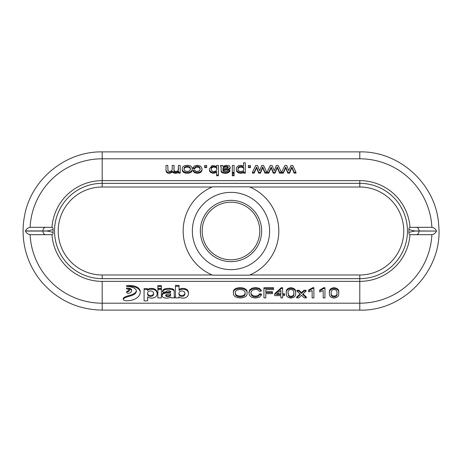<?xml version="1.0" encoding="UTF-8"?>
<svg xmlns="http://www.w3.org/2000/svg" width="462" height="462" viewBox="0 0 462 462"><rect width="100%" height="100%" fill="white"/><g stroke="black" fill="none" stroke-linecap="round" stroke-linejoin="round"><path stroke-width="0.69" d="M212.589 275.156A47.84 47.84 0 0 1 212.589 186.844L249.388 186.844A47.84 47.84 0 0 1 249.388 275.156L212.589 275.156A47.84 47.84 0 0 1 212.589 186.844L249.388 186.844A47.84 47.84 0 0 1 249.388 275.156L212.589 275.156M269.629 231A38.641 38.641 0 0 1 211.671 264.46A38.641 38.641 0 0 1 211.671 197.54A38.641 38.641 0 0 1 269.629 231A38.641 38.641 0 0 1 211.671 264.46A38.641 38.641 0 0 1 211.671 197.54A38.641 38.641 0 0 1 269.629 231M431.889 227.321L410.019 227.321C409.182 227.344 408.818 228.078 408.934 229.522L408.934 232.478C412.895 231.173 416.268 230.7 419.051 231.058C418.936 232.992 418.15 234.199 416.689 234.679L431.889 234.679C434.13 234.217 435.666 233.01 436.503 231.069L419.051 231.058C418.936 232.992 418.15 234.199 416.689 234.679L431.889 234.679A72.199 72.199 0 0 1 359.783 303.199A72.199 72.199 0 0 0 431.889 234.679C434.13 234.217 435.666 233.01 436.503 231.069L419.051 230.942C416.285 231.306 412.913 230.827 408.934 229.522L408.934 232.478C412.895 231.173 416.268 230.7 419.051 231.058L436.503 231.069L419.051 230.942C418.936 229.008 418.15 227.801 416.689 227.321L410.019 227.321C409.182 227.344 408.818 228.078 408.934 229.522C412.913 230.827 416.285 231.306 419.051 230.942L419.051 230.942C418.936 229.008 418.15 227.801 416.689 227.321L431.889 227.321A72.199 72.199 0 0 0 359.783 158.801L102.194 158.801A72.199 72.199 0 0 0 30.088 227.321L51.958 227.321C52.795 227.344 53.159 228.078 53.043 229.522C49.082 230.827 45.709 231.3 42.931 230.942L42.931 230.942C43.041 229.008 43.826 227.801 45.288 227.321L51.958 227.321C52.795 227.344 53.159 228.078 53.043 229.522L53.043 232.478C53.159 233.922 52.795 234.656 51.958 234.679L30.088 234.679A72.199 72.199 0 0 0 102.194 303.199L359.783 303.199L359.783 310.118L102.194 310.118L102.194 303.199L359.783 303.199L359.783 310.118C404.354 311.4 443.433 269.121 438.657 224.792C436.428 184.829 399.809 150.97 359.783 151.882L359.783 158.801L102.194 158.801A72.199 72.199 0 0 0 30.088 227.321L45.288 227.321C43.826 227.801 43.041 229.008 42.931 230.942L25.474 230.931C26.311 228.99 27.853 227.783 30.088 227.321C27.853 227.783 26.311 228.99 25.474 230.931L42.931 231.058C43.041 232.992 43.826 234.199 45.288 234.679L30.088 234.679C27.847 234.217 26.311 233.01 25.474 231.069L42.931 231.058C45.692 230.694 49.064 231.173 53.043 232.478C53.159 233.922 52.795 234.656 51.958 234.679L45.288 234.679C43.826 234.199 43.041 232.992 42.931 231.058L42.931 230.942C45.709 231.3 49.082 230.827 53.043 229.522L53.043 232.478C49.064 231.173 45.692 230.694 42.931 231.058L25.474 231.069C26.311 233.01 27.847 234.217 30.088 234.679A72.199 72.199 0 0 0 102.194 303.199L102.194 310.118C78.095 309.65 58.039 300.41 42.036 282.38C34.13 273.071 28.638 262.497 25.566 250.675C22.563 238.831 22.28 226.929 24.723 214.957C31.462 179.1 65.719 151.213 102.194 151.882L359.783 151.882L359.783 158.801A72.199 72.199 0 0 1 431.889 227.321C434.13 227.783 435.666 228.99 436.503 230.931C435.666 228.99 434.13 227.783 431.889 227.321M410.019 234.679C409.182 234.656 408.818 233.922 408.934 232.478C408.818 233.922 409.182 234.656 410.019 234.679L416.689 234.679L410.019 234.679A50.37 50.37 0 0 1 359.783 281.37L359.783 303.199L359.783 278.661L359.783 281.37L102.194 281.37A50.37 50.37 0 0 1 51.958 234.679A50.37 50.37 0 0 0 102.194 281.37L102.194 303.199L102.194 281.37L359.783 281.37A50.37 50.37 0 0 0 410.019 234.679M295.969 173.158L294.138 173.158L291.84 167.718L289.622 173.158L287.814 173.158L285.73 167.862L283.322 173.158L281.595 173.158L281.595 172.326L284.881 165.448L286.717 165.448L288.796 170.744L290.927 165.448L292.758 165.448L295.969 172.326L294.138 172.326L291.84 166.88L289.622 172.326L287.814 172.326L285.73 167.025L283.322 172.326L281.595 172.326L284.881 165.448L286.717 165.448L288.796 170.744L290.927 165.448L292.758 165.448L295.969 172.326L295.969 173.158L294.138 173.158L291.84 167.718L289.622 173.158L287.814 173.158L285.73 167.862L283.322 173.158L281.595 173.158L281.595 172.326L283.322 172.326L283.322 173.158L283.322 172.326L285.73 167.025L287.814 173.158L287.814 172.326L289.622 172.326L289.622 173.158L291.84 166.88L294.138 173.158L294.138 172.326L295.969 172.326L295.969 173.158M174.001 166.285L174.001 170.755L174.434 171.922L175.855 172.309L177.229 172.049L178.153 171.292L178.442 166.285L178.153 171.292L177.229 172.049L175.855 172.309L174.434 171.922L174.001 170.755L174.001 166.285M180.22 173.158L178.632 173.158L178.632 171.367C176.363 172.886 174.318 172.857 172.499 171.287C169.069 173.175 166.909 172.805 166.014 170.172L166.014 165.448L167.793 165.448L167.966 170.79L169.658 171.471L171.489 170.992L172.222 169.45L172.222 165.448L174.001 165.448C174.613 167.279 172.447 170.946 175.855 171.471C179.937 171.235 177.968 167.256 178.442 165.448L180.22 165.448L180.22 172.326L178.632 172.326L178.632 171.367C176.363 172.886 174.318 172.857 172.499 171.287L172.499 172.118C169.069 174.007 166.909 173.637 166.014 171.009L166.014 166.285L166.014 171.009C166.909 173.637 169.069 174.007 172.499 172.118C174.318 173.689 176.363 173.718 178.632 172.199C176.363 173.718 174.318 173.689 172.499 172.118L172.499 171.287C169.069 173.175 166.909 172.805 166.014 170.172L166.014 165.448L167.793 165.448L167.966 170.79L169.658 171.471L171.489 170.992L172.222 169.45L172.222 165.448L174.001 165.448C174.613 167.279 172.447 170.946 175.855 171.471C179.937 171.235 177.968 167.256 178.442 165.448L180.22 165.448L180.22 173.158L178.632 173.158L178.632 172.326L180.22 172.326L180.22 173.158M192.111 169.721C193 174.29 181.785 174.572 182.305 169.82C181.785 174.572 193 174.29 192.111 169.721L192.111 168.89C193 173.452 181.785 173.735 182.305 168.988C181.248 164.397 192.897 163.941 192.111 168.89C193 173.452 181.785 173.735 182.305 168.988C181.248 164.397 192.897 163.941 192.111 168.89L192.111 169.721M200.225 169.306L199.451 167.718L197.343 167.082L195.605 167.504L194.721 168.803L192.977 168.647L192.977 167.816L194.438 165.962L197.326 165.292L200.774 166.222L202.073 168.861L201.519 170.813L199.803 172.066L197.314 172.482L194.525 171.916L193.133 170.305L194.866 170.132L195.738 171.177L197.245 171.529L199.411 170.894L200.248 168.896L199.451 166.88L197.343 166.251L195.605 166.672L194.721 167.972L192.977 167.816L194.438 165.962L197.326 165.292L200.774 166.222L202.073 168.861L201.519 170.813L199.803 172.066L197.314 172.482L194.525 171.916L193.133 170.305L193.133 171.142L194.525 172.748L197.314 173.314L199.803 172.898L201.519 171.645L202.073 169.693L201.519 171.645L199.803 172.898L197.314 173.314L194.525 172.748L193.133 171.142L193.133 170.305L194.866 170.132L195.738 171.177L197.245 171.529L199.411 170.894L200.248 168.896L199.451 166.88L197.343 166.251L195.605 166.672L194.721 167.972L194.721 168.803L192.977 168.647L192.977 167.816L194.721 167.972L194.721 168.803L195.605 167.504L197.343 167.082L199.451 167.718L200.225 169.306M206.658 167.608L204.643 167.608L204.643 165.448L206.658 165.448L206.658 166.776L204.643 166.776L204.643 165.448L206.658 165.448L206.658 167.608L204.643 167.608L204.643 166.776L206.658 166.776L206.658 167.608M216.632 172.395L213.756 173.314L211.931 173.065L210.505 172.343L209.632 171.223L209.321 168.994L212.087 165.54L216.753 166.308L216.753 165.448L218.41 165.448L218.41 174.936L216.632 174.936L216.632 171.564L213.756 172.482L211.931 172.228L210.505 171.512L209.632 170.391L209.321 168.994L212.087 165.54L216.753 166.308L216.753 165.448L218.41 165.448L218.41 175.768L216.632 175.768L216.632 171.564L213.756 172.482L211.931 172.228L210.505 171.512L209.632 170.391L209.321 168.994L209.632 171.223L210.505 172.343L211.931 173.065L213.756 173.314L216.632 172.395M220.582 166.285L221.027 166.285L220.582 166.285C221.945 167.706 220.23 171.015 221.772 172.592C225.346 173.96 228.061 173.498 229.909 171.206C228.061 173.498 225.346 173.96 221.772 172.592C220.23 171.015 221.945 167.706 220.582 166.285L220.582 165.448L222.447 165.448L222.782 166.314L226.64 165.292L229.291 165.846L230.215 167.261L229.868 168.185L228.944 168.855L222.938 169.814L222.927 170.12L222.938 169.814C222.164 172.066 227.974 172.072 228.176 170.212L229.909 170.368C228.061 172.661 225.346 173.129 221.772 171.76C220.23 170.178 221.945 166.874 220.582 165.448L222.447 165.448L222.782 166.314L226.64 165.292L229.291 165.846L230.215 167.261L229.868 168.185L228.944 168.855L222.938 169.814L222.938 170.305L222.938 169.814C222.164 172.066 227.974 172.072 228.176 170.212L229.909 170.368L229.909 171.206L229.498 171.165L229.909 171.206L229.909 170.368C228.061 172.661 225.346 173.129 221.772 171.76C220.23 170.178 221.945 166.874 220.582 165.448L220.582 166.285M230.215 168.093L229.868 169.023L228.944 169.687L223.013 170.628L228.944 169.687L229.868 169.023L230.215 167.261L230.215 168.093M234.09 173.158L232.311 173.158L232.311 165.448L234.09 165.448L234.09 172.326L232.311 172.326L232.311 165.448L234.09 165.448L234.09 173.158L232.311 173.158L232.311 172.326L234.09 172.326L234.09 173.158M234.09 175.768L232.311 175.768L232.311 173.614L234.09 173.614L234.09 174.936L232.311 174.936L232.311 173.614L234.09 173.614L234.09 175.768L232.311 175.768L232.311 174.936L234.09 174.936L234.09 175.768M243.561 166.164L243.561 162.826L245.339 162.826L245.339 172.326L243.722 172.326L243.722 171.437L242.435 172.222L240.685 172.482L238.328 172.026L236.781 170.749L236.255 168.942L236.827 167.042L238.502 165.748L240.817 165.292L243.561 166.164L243.561 162.826L245.339 162.826L245.339 173.158L243.722 173.158L243.722 171.437L242.435 172.222L240.685 172.482L238.328 172.026L236.781 170.749L236.255 168.942L236.827 167.042L238.502 165.748L240.817 165.292L243.561 166.164M243.722 172.268L242.435 173.059L240.685 173.314L238.328 172.863L236.781 171.581L236.255 168.942L236.781 171.581L238.328 172.863L240.685 173.314L242.435 173.059L243.722 172.268M250.433 167.608L248.417 167.608L248.417 165.448L250.433 165.448L250.433 166.776L248.417 166.776L248.417 165.448L250.433 165.448L250.433 167.608L248.417 167.608L248.417 166.776L250.433 166.776L250.433 167.608M266.805 173.158L264.969 173.158L262.682 167.718L260.464 173.158L258.645 173.158L256.566 167.862L254.152 173.158L252.431 173.158L252.431 172.326L255.711 165.448L257.559 165.448L259.627 170.744L261.758 165.448L263.588 165.448L266.805 172.326L264.969 172.326L262.682 166.88L260.464 172.326L258.645 172.326L256.566 167.025L254.152 172.326L252.431 172.326L255.711 165.448L257.559 165.448L259.627 170.744L261.758 165.448L263.588 165.448L266.805 172.326L266.805 173.158L264.969 173.158L262.682 167.718L260.464 173.158L258.645 173.158L256.566 167.862L254.152 173.158L252.431 173.158L252.431 172.326L254.152 172.326L254.152 173.158L254.152 172.326L256.566 167.025L258.645 173.158L258.645 172.326L260.464 172.326L260.464 173.158L262.682 166.88L264.969 173.158L264.969 172.326L266.805 172.326L266.805 173.158M281.393 173.158L279.556 173.158L277.258 167.718L275.046 173.158L273.227 173.158L271.154 167.862L268.74 173.158L267.019 173.158L267.019 172.326L270.299 165.448L272.135 165.448L274.209 170.744L276.345 165.448L278.17 165.448L281.393 172.326L279.556 172.326L277.258 166.88L275.046 172.326L273.227 172.326L271.154 167.025L268.74 172.326L267.019 172.326L270.299 165.448L272.135 165.448L274.209 170.744L276.345 165.448L278.17 165.448L281.393 172.326L281.393 173.158L279.556 173.158L277.258 167.718L275.046 173.158L273.227 173.158L271.154 167.862L268.74 173.158L267.019 173.158L267.019 172.326L268.74 172.326L268.74 173.158L268.74 172.326L271.154 167.025L273.227 173.158L273.227 172.326L275.046 172.326L275.046 173.158L277.258 166.88L279.556 173.158L279.556 172.326L281.393 172.326L281.393 173.158M179.447 294.508A2.726 1.79 180 0 0 181.97 295.53A2.726 1.79 180 0 0 184.425 294.433A6.249 4.1 180 0 0 184.875 293.266A6.249 4.1 180 0 1 184.425 294.433A2.726 1.79 180 0 1 181.97 295.53A2.726 1.79 180 0 1 179.447 294.508A5.966 3.91 180 0 1 178.898 293.243A5.966 3.91 180 0 0 179.447 294.508L179.447 295.345A2.726 1.79 180 0 0 181.97 296.361A2.726 1.79 180 0 0 184.425 295.264A6.249 4.1 180 0 0 184.91 293.682A6.249 4.1 180 0 0 184.384 292.036A2.72 1.784 180 0 0 181.936 290.968A2.72 1.784 180 0 0 179.435 291.99A5.966 3.91 180 0 0 178.863 293.659A5.966 3.91 180 0 0 179.447 295.345A2.726 1.79 180 0 0 181.97 296.361A2.726 1.79 180 0 0 184.425 295.264A6.249 4.1 180 0 0 184.91 293.682A6.249 4.1 180 0 0 184.384 292.036A2.72 1.784 180 0 0 181.936 290.968A2.72 1.784 180 0 0 179.435 291.99A5.966 3.91 180 0 0 178.863 293.659A5.966 3.91 180 0 0 179.447 295.345L179.447 294.508M359.783 183.339L102.194 183.339L102.194 187.018L212.179 187.018L102.194 187.018A43.982 43.982 0 0 0 58.212 231A43.982 43.982 0 0 0 102.194 274.982L212.179 274.982L102.194 274.982A43.982 43.982 0 0 1 58.212 231A43.982 43.982 0 0 1 102.194 187.018L102.194 183.339A47.661 47.661 0 0 0 54.533 231A47.661 47.661 0 0 0 102.194 278.661L359.783 278.661A47.661 47.661 0 0 0 407.449 231A47.661 47.661 0 0 0 359.783 183.339L102.194 183.339A47.661 47.661 0 0 0 54.533 231A47.661 47.661 0 0 0 102.194 278.661L359.783 278.661A47.661 47.661 0 0 0 407.449 231A47.661 47.661 0 0 0 359.783 183.339A47.661 47.661 0 0 1 407.449 231A47.661 47.661 0 0 1 359.783 278.661L359.783 274.982L359.783 278.661A47.661 47.661 0 0 0 407.449 231A47.661 47.661 0 0 0 359.783 183.339L359.783 187.018L249.803 187.018L359.783 187.018A43.982 43.982 0 0 1 403.765 231A43.982 43.982 0 0 1 359.783 274.982L249.803 274.982L359.783 274.982A43.982 43.982 0 0 0 403.765 231A43.982 43.982 0 0 0 359.783 187.018L359.783 180.63A50.37 50.37 0 0 1 410.019 227.321A50.37 50.37 0 0 0 359.783 180.63L102.194 180.63L102.194 151.882C65.719 151.213 31.462 179.1 24.723 214.957C22.28 226.929 22.563 238.831 25.566 250.675C28.638 262.497 34.13 273.071 42.036 282.38C58.039 300.41 78.095 309.65 102.194 310.118L359.783 310.118C404.354 311.4 443.433 269.121 438.657 224.792C436.428 184.829 399.809 150.97 359.783 151.882L102.194 151.882L102.194 183.339A47.661 47.661 0 0 0 54.533 231A47.661 47.661 0 0 0 102.194 278.661L102.194 274.982L102.194 278.661A47.661 47.661 0 0 1 54.533 231A47.661 47.661 0 0 1 102.194 183.339L102.194 180.63A50.37 50.37 0 0 0 51.958 227.321A50.37 50.37 0 0 1 102.194 180.63L359.783 180.63L359.783 183.339M235.383 293.353C234.604 298.198 246.281 297.892 245.097 293.22C245.928 288.265 234.113 288.346 235.383 293.353C234.604 298.198 246.281 297.892 245.097 293.22C245.928 288.265 234.113 288.346 235.383 293.353M235.401 292.896C235.106 297.233 245.72 296.968 245.074 292.804C245.72 296.968 235.106 297.233 235.401 292.896M233.443 293.33C232.12 286.902 248.077 286.96 247.037 293.226C248.054 299.411 232.588 299.451 233.443 293.33L233.443 292.498C232.12 286.07 248.077 286.128 247.037 292.388C248.077 286.128 232.12 286.07 233.443 292.498L233.443 293.33C232.12 286.902 248.077 286.96 247.037 293.226C248.054 299.411 232.588 299.451 233.443 293.33M162.162 294.744A6.705 4.401 0 0 1 162.226 294.121A2.46 1.617 0 0 1 162.688 293.387A3.991 2.616 0 0 1 164.634 292.463A9.327 6.116 0 0 1 165.962 292.244A26.161 17.163 0 0 1 168.156 292.053A9.8 6.428 180 0 0 169.594 291.88A2.091 1.369 180 0 0 170.287 291.666A0.982 0.641 180 0 0 170.588 291.441A0.982 0.641 180 0 1 170.287 291.666A2.091 1.369 180 0 1 169.594 291.88A9.8 6.428 180 0 1 168.156 292.053L168.156 292.885A9.8 6.428 180 0 0 169.594 292.712A2.091 1.369 180 0 0 170.287 292.498A0.982 0.641 180 0 0 170.692 291.978L170.692 291.811A1.513 0.993 180 0 0 169.583 290.852A3.534 2.322 180 0 0 168.59 290.771L168.405 290.771A3.159 2.073 180 0 0 167.435 290.852A1.888 1.242 180 0 0 166.066 292.042L162.537 292.042A4.031 2.645 0 0 1 164.218 289.969A4.262 2.795 0 0 1 165.292 289.599A10.511 6.895 0 0 1 169.877 289.252A9.407 6.173 0 0 1 172.187 289.61A3.142 2.062 0 0 1 174.226 291.539A3.142 2.062 0 0 1 174.22 291.62L174.22 295.172A13.895 9.119 180 0 0 174.324 296.263A3.823 2.506 180 0 0 174.671 297.049L174.671 297.88L171.09 297.88A4.204 2.76 0 0 1 170.842 297.066A4.608 3.026 0 0 1 168.855 297.863A6.711 4.401 0 0 1 164.801 297.944A3.858 2.529 0 0 1 162.641 296.916A2.628 1.727 0 0 1 162.226 296.206A6.705 4.401 0 0 1 162.162 295.576A6.705 4.401 0 0 1 162.226 294.952A2.46 1.617 0 0 1 162.688 294.225A3.991 2.616 0 0 1 164.634 293.295A9.327 6.116 0 0 1 165.962 293.075A26.161 17.163 0 0 1 168.156 292.885A9.8 6.428 180 0 0 169.594 292.712A2.091 1.369 180 0 0 170.287 292.498A0.982 0.641 180 0 0 170.692 291.978L170.692 291.811A1.513 0.993 180 0 0 169.583 290.852A3.534 2.322 180 0 0 168.59 290.771L168.405 290.771A3.159 2.073 180 0 0 167.435 290.852A1.888 1.242 180 0 0 166.066 292.042L162.537 292.042L162.537 291.21A4.031 2.645 0 0 1 164.218 289.131A4.262 2.795 0 0 1 165.292 288.767A10.511 6.895 0 0 1 169.877 288.415A9.407 6.173 0 0 1 172.187 288.773A3.142 2.062 0 0 1 174.226 290.702A3.142 2.062 0 0 1 174.22 290.783A3.142 2.062 0 0 0 174.226 290.702L174.226 291.539A3.142 2.062 0 0 1 174.22 291.62L174.22 296.003A13.895 9.119 180 0 0 174.324 297.101A3.823 2.506 180 0 0 174.671 297.88L171.09 297.88A4.204 2.76 0 0 1 170.842 297.066A4.608 3.026 0 0 1 168.855 297.863A6.711 4.401 0 0 1 164.801 297.944A3.858 2.529 0 0 1 162.641 296.916A2.628 1.727 0 0 1 162.226 296.206A6.705 4.401 0 0 1 162.162 295.576A6.705 4.401 0 0 1 162.226 294.952A2.46 1.617 0 0 1 162.688 294.225A3.991 2.616 0 0 1 164.634 293.295A9.327 6.116 0 0 1 165.962 293.075A26.161 17.163 0 0 1 168.156 292.885L168.156 292.053A26.161 17.163 0 0 0 165.962 292.244A9.327 6.116 0 0 0 164.634 292.463A3.991 2.616 0 0 0 162.688 293.387A2.46 1.617 0 0 0 162.226 294.121A6.705 4.401 0 0 0 162.162 294.744L162.162 295.576L162.162 294.744M157.865 285.632L161.394 285.632L161.394 288.369L157.865 288.369L157.865 286.463L161.394 286.463L161.394 288.369L157.865 288.369L157.865 285.632L161.394 285.632L161.394 286.463L157.865 286.463L157.865 285.632M147.609 296.852L147.609 300.831L144.08 300.831L144.08 289.449L147.436 289.449L147.488 290.523A3.228 2.114 0 0 1 148.874 289.622A3.875 2.541 0 0 1 149.48 289.455A7.057 4.632 0 0 1 151.709 289.241A5.596 3.673 0 0 1 153.141 289.379A5.434 3.563 0 0 1 156.56 291.672A10.066 6.601 0 0 1 157.132 293.647A10.066 6.601 0 0 1 156.635 295.663A5.434 3.563 0 0 1 153.141 297.967A5.596 3.673 0 0 1 150.156 297.973A4.597 3.015 0 0 1 147.661 296.852L147.609 300.831L144.08 300.831L144.08 288.617L147.436 288.617L147.488 289.691A3.228 2.114 0 0 1 148.874 288.785A3.875 2.541 0 0 1 149.48 288.623A7.057 4.632 0 0 1 151.709 288.409A5.596 3.673 0 0 1 153.141 288.548A5.434 3.563 0 0 1 156.56 290.841A10.066 6.601 0 0 1 157.132 292.81L157.132 293.647A10.066 6.601 0 0 1 156.635 295.663A5.434 3.563 0 0 1 153.141 297.967A5.596 3.673 0 0 1 150.156 297.973A4.597 3.015 0 0 1 147.661 296.852L147.609 296.852M147.436 289.691L147.488 289.691A3.228 2.114 0 0 1 148.874 288.785A3.875 2.541 0 0 1 149.48 288.623A7.057 4.632 0 0 1 151.709 288.409A5.596 3.673 0 0 1 153.141 288.548A5.434 3.563 0 0 1 156.56 290.841A10.066 6.601 0 0 1 157.132 292.81L157.132 293.647A10.066 6.601 0 0 0 156.56 291.672L156.56 290.841L156.56 291.672A5.434 3.563 0 0 0 153.141 289.379L153.141 288.548L153.141 289.379A5.596 3.673 0 0 0 151.709 289.241L151.709 288.409L151.709 289.241A7.057 4.632 0 0 0 149.48 289.455L149.48 288.623L149.48 289.455A3.875 2.541 0 0 0 148.874 289.622L148.874 288.785L148.874 289.622A3.228 2.114 0 0 0 147.488 290.523L147.436 289.691M134.211 293.497A6.901 4.528 180 0 0 136.377 290.662A6.901 4.528 180 0 1 134.211 293.497A13.49 8.847 180 0 1 130.33 295.154A13.49 8.847 180 0 0 134.211 293.497L134.211 294.334A6.901 4.528 180 0 0 136.411 291.147A4.776 3.13 180 0 0 136.411 291.054A4.776 3.13 180 0 0 135.897 289.645A7.819 5.128 180 0 0 132.744 287.485A12.139 7.964 180 0 0 126.576 286.469A14.38 9.436 0 0 1 134.378 286.931A9.257 6.07 0 0 1 140.078 291.222A6.699 4.395 0 0 1 140.252 292.221A6.699 4.395 0 0 1 140.252 292.33A13.132 8.616 0 0 1 131.26 300.294A13.537 8.882 0 0 1 127.212 300.745A7.785 5.105 0 0 1 125.658 300.658A5.902 3.869 0 0 1 124.492 300.433A2.581 1.692 0 0 1 123.81 300.161A2.131 1.398 0 0 1 123.649 300.063A1.398 0.918 0 0 1 123.262 299.428A1.398 0.918 0 0 1 123.285 299.255A1.998 1.311 0 0 1 123.649 298.712A7.149 4.689 0 0 1 125.225 297.707A17.389 11.411 0 0 1 128.436 296.523A1184.002 776.772 0 0 1 130.33 295.986A13.49 8.847 180 0 0 134.211 294.334A6.901 4.528 180 0 0 136.411 291.147A4.776 3.13 180 0 0 136.411 291.054A4.776 3.13 180 0 0 135.897 289.645A7.819 5.128 180 0 0 132.744 287.485A12.139 7.964 180 0 0 126.576 286.469L126.576 285.637A14.38 9.436 0 0 1 134.378 286.099A9.257 6.07 0 0 1 140.078 290.39A6.699 4.395 0 0 1 140.252 291.389A6.699 4.395 0 0 1 140.252 291.499A6.699 4.395 0 0 0 140.252 291.389L140.252 292.221A6.699 4.395 0 0 1 140.252 292.33A13.132 8.616 0 0 1 131.26 300.294A13.537 8.882 0 0 1 127.212 300.745A7.785 5.105 0 0 1 125.658 300.658A5.902 3.869 0 0 1 124.492 300.433A2.581 1.692 0 0 1 123.81 300.161A2.131 1.398 0 0 1 123.649 300.063A1.398 0.918 0 0 1 123.262 299.428A1.398 0.918 0 0 1 123.285 299.255A1.998 1.311 0 0 1 123.649 298.712A7.149 4.689 0 0 1 125.225 297.707A17.389 11.411 0 0 1 128.436 296.523A1184.002 776.772 0 0 1 130.33 295.986A13.49 8.847 180 0 0 134.211 294.334L134.211 293.497M123.262 298.591A1.398 0.918 0 0 1 123.285 298.423A1.998 1.311 0 0 1 123.649 297.88A7.149 4.689 0 0 1 125.225 296.875A17.389 11.411 0 0 1 128.436 295.686A1184.002 776.772 0 0 1 130.33 295.154A1184.002 776.772 0 0 0 128.436 295.686A17.389 11.411 0 0 0 125.225 296.875A7.149 4.689 0 0 0 123.649 297.88A1.998 1.311 0 0 0 123.285 298.423A1.398 0.918 0 0 0 123.262 298.591L123.262 299.428L123.262 298.591M129.325 288.282A4.395 2.882 0 0 1 130.602 288.721A2.529 1.663 0 0 1 131.578 289.824A2.177 1.432 0 0 1 131.595 290.015L131.595 290.846A2.177 1.432 0 0 1 131.537 291.187A5.365 3.523 0 0 1 130.642 292.44A3.026 1.987 0 0 1 128.869 293.203A2.298 1.507 0 0 1 127.633 293.162A2.166 1.421 0 0 1 127.206 293.029A1.063 0.699 0 0 1 126.767 292.694A0.78 0.508 0 0 1 126.744 292.354A1.068 0.699 0 0 1 127.125 291.996A5.007 3.286 0 0 1 127.72 291.747A8.264 5.423 180 0 0 128.436 291.453A2.501 1.64 180 0 0 129.441 290.488A1.582 1.04 180 0 0 129.487 290.246A1.582 1.04 180 0 0 128.852 289.414A3.246 2.131 180 0 0 127.801 289.073A4.239 2.784 180 0 0 126.605 288.964A5.781 3.788 0 0 1 129.325 289.114A4.395 2.882 0 0 1 130.602 289.558A2.529 1.663 0 0 1 131.578 290.656A2.177 1.432 0 0 1 131.595 290.846A2.177 1.432 0 0 1 131.537 291.187A5.365 3.523 0 0 1 130.642 292.44A3.026 1.987 0 0 1 128.869 293.203A2.298 1.507 0 0 1 127.633 293.162A2.166 1.421 0 0 1 127.206 293.029A1.063 0.699 0 0 1 126.767 292.694A0.78 0.508 0 0 1 126.744 292.354A1.068 0.699 0 0 1 127.125 291.996A5.007 3.286 0 0 1 127.72 291.747A8.264 5.423 180 0 0 128.436 291.453A2.501 1.64 180 0 0 129.441 290.488A1.582 1.04 180 0 0 129.487 290.246A1.582 1.04 180 0 0 128.852 289.414A3.246 2.131 180 0 0 127.801 289.073A4.239 2.784 180 0 0 126.605 288.964L126.605 288.132A5.781 3.788 0 0 1 129.325 288.282A4.395 2.882 0 0 1 130.602 288.721A2.529 1.663 0 0 1 131.578 289.824A2.177 1.432 0 0 1 131.595 290.015L131.595 290.846A2.177 1.432 0 0 0 131.578 290.656L131.578 289.824L131.578 290.656A2.529 1.663 0 0 0 130.602 289.558L130.602 288.721L130.602 289.558A4.395 2.882 0 0 0 129.325 289.114L129.325 288.282A5.781 3.788 0 0 0 126.605 288.132L126.605 288.964A5.781 3.788 0 0 1 129.325 289.114L129.325 288.282M126.715 291.672A0.78 0.508 0 0 1 126.744 291.522A1.068 0.699 0 0 1 127.125 291.164A5.007 3.286 0 0 1 127.72 290.916A8.264 5.423 180 0 0 128.436 290.621A2.501 1.64 180 0 0 129.354 289.841A2.501 1.64 180 0 1 128.436 290.621A8.264 5.423 180 0 1 127.72 290.916A5.007 3.286 0 0 0 127.125 291.164A1.068 0.699 0 0 0 126.744 291.522A0.78 0.508 0 0 0 126.715 291.672L126.715 292.504L126.715 291.672M329.423 292.446C329.042 289.749 330.584 288.155 334.066 287.676C337.589 288.213 339.143 289.801 338.71 292.446C339.143 289.801 337.589 288.213 334.066 287.676C330.584 288.155 329.042 289.749 329.423 292.446L329.423 293.278C329.042 290.581 330.584 288.993 334.066 288.507C337.589 289.045 339.143 290.638 338.71 293.278C339.096 295.986 337.549 297.574 334.066 298.036C330.625 297.684 329.077 296.102 329.423 293.278C329.042 290.581 330.584 288.993 334.066 288.507C337.589 289.045 339.143 290.638 338.71 293.278C339.096 295.986 337.549 297.574 334.066 298.036C330.625 297.684 329.077 296.102 329.423 293.278L329.423 292.446M323.81 287.676L324.942 287.676L324.942 297.88L323.186 297.88L323.186 290.581L319.704 291.961L319.704 290.852L323.81 288.507L324.942 288.507L324.942 297.88L323.186 297.88L323.186 290.581L319.704 291.961L319.704 290.021L323.81 287.676L324.942 287.676L324.942 288.507L323.81 288.507L323.81 287.676L319.704 290.021L319.704 290.852L323.81 288.507L323.81 287.676M323.186 297.049L323.186 290.581L323.186 297.049M312.757 287.676L313.883 287.676L313.883 297.88L312.133 297.88L312.133 290.581L308.651 291.961L308.651 290.852L312.757 288.507L313.883 288.507L313.883 297.88L312.133 297.88L312.133 290.581L308.651 291.961L308.651 290.021L312.757 287.676L313.883 287.676L313.883 288.507L312.757 288.507L312.757 287.676L308.651 290.021L308.651 290.852L312.757 288.507L312.757 287.676M312.133 297.049L312.133 290.581L312.133 297.049M296.673 297.049L300.005 293.959L296.673 297.049L296.673 297.88L300.45 294.381L296.956 291.112L299.105 291.112L301.443 293.451L303.973 291.112L306.092 291.112L302.593 294.375L306.329 297.88L304.192 297.88L301.571 295.282L298.816 297.88L296.673 297.88L300.45 294.381L296.956 291.112L296.956 290.28L299.105 290.28L301.443 292.619L303.973 290.28L306.092 290.28L306.092 291.112L302.593 294.375L306.329 297.88L306.329 297.049L303.037 293.959L306.329 297.049L306.329 297.88L304.192 297.88L301.571 295.282L298.816 297.88L296.673 297.88L296.673 297.049M286.319 292.446C285.932 289.743 287.48 288.155 290.968 287.676C294.49 288.213 296.038 289.801 295.616 292.446C296.038 289.801 294.49 288.213 290.968 287.676C287.48 288.155 285.932 289.743 286.319 292.446L286.319 293.278C285.932 290.581 287.48 288.987 290.968 288.507C294.49 289.045 296.038 290.633 295.616 293.278C296.003 295.986 294.45 297.568 290.968 298.036C287.52 297.695 285.972 296.107 286.319 293.278C285.932 290.581 287.48 288.987 290.968 288.507C294.49 289.045 296.038 290.633 295.616 293.278C296.003 295.986 294.45 297.568 290.968 298.036C287.52 297.695 285.972 296.107 286.319 293.278L286.319 292.446M282.617 295.645L282.617 297.88L280.867 297.88L280.867 295.645L274.676 295.645L274.676 294.589L281.196 288.542L282.617 288.542L282.617 294.589L284.54 294.589L284.54 295.645L282.617 295.645L282.617 297.88L280.867 297.88L280.867 295.645L274.676 295.645L274.676 293.757L281.196 287.711L282.617 287.711L282.617 294.589L284.54 294.589L284.54 293.757L282.617 293.757L284.54 293.757L284.54 295.645L282.617 295.645M280.867 297.049L280.867 295.645L280.867 297.049M265.794 293.636L265.794 297.88L263.923 297.88L263.923 288.542L273.533 288.542L273.533 289.639L265.794 289.639L265.794 291.707L272.488 291.707L272.488 293.636L265.794 293.636L265.794 297.88L263.923 297.88L263.923 287.711L273.533 287.711L273.533 289.639L265.794 289.639L265.794 292.538L272.488 292.538L272.488 293.636L265.794 293.636M250.889 292.746L251.397 294.375L253.049 295.709L255.457 296.148L258.137 295.547L259.627 293.768L261.509 294.08L261.509 294.912L259.378 297.233L255.613 298.036L251.871 297.424L249.688 295.64L248.931 293.139L249.78 290.592L252.194 288.941L255.648 288.38L259.234 289.096L261.273 291.1L261.273 290.269L259.234 288.259L255.648 287.549L252.194 288.103L249.78 289.755L248.931 292.302L249.78 289.755L252.194 288.103L255.648 287.549L259.234 288.259L261.273 290.269L261.273 291.1L259.407 291.383L257.969 289.899L255.602 289.437L252.864 289.951L251.322 291.337L250.872 293.133L251.397 295.212L253.049 296.54L255.457 296.979L258.137 296.379L259.627 294.6L259.627 293.768L261.509 294.08L261.509 294.912L259.378 297.233L255.613 298.036L251.871 297.424L249.688 295.64L248.931 293.139L249.78 290.592L252.194 288.941L255.648 288.38L259.234 289.096L261.273 291.1L259.407 291.383L257.969 289.899L255.602 289.437L252.864 289.951L251.322 291.337L250.872 293.133L251.397 295.212L253.049 296.54L255.457 296.979L258.137 296.379L259.627 294.6L261.509 294.912L259.627 294.6L259.627 293.768L258.137 295.547L255.457 296.148L253.049 295.709L251.397 294.375L250.889 292.746M178.84 296.806L178.84 297.88L175.485 297.88L175.485 286.238L179.019 286.238L179.071 290.477A4.597 3.015 0 0 1 181.566 289.356A5.596 3.673 0 0 1 184.546 289.362A5.434 3.563 0 0 1 187.965 291.661A10.066 6.601 0 0 1 188.438 293.659A10.066 6.601 0 0 1 187.965 295.657A5.434 3.563 0 0 1 184.546 297.95A5.596 3.673 0 0 1 183.119 298.088A7.057 4.632 0 0 1 180.885 297.874A3.875 2.541 0 0 1 180.278 297.707A3.228 2.114 0 0 1 178.892 296.806L178.84 297.88L175.485 297.88L175.485 285.401L179.019 285.401L179.071 289.639A4.597 3.015 0 0 1 181.566 288.525A5.596 3.673 0 0 1 184.546 288.531A5.434 3.563 0 0 1 187.965 290.823A10.066 6.601 0 0 1 188.438 292.821L188.438 293.659A10.066 6.601 0 0 1 187.965 295.657A5.434 3.563 0 0 1 184.546 297.95A5.596 3.673 0 0 1 183.119 298.088A7.057 4.632 0 0 1 180.885 297.874A3.875 2.541 0 0 1 180.278 297.707A3.228 2.114 0 0 1 178.892 296.806L178.84 296.806M175.485 297.049L175.485 286.238L179.019 286.238L179.019 285.401L175.485 285.401L175.485 297.049M179.019 289.639L179.071 289.639A4.597 3.015 0 0 1 181.566 288.525A5.596 3.673 0 0 1 184.546 288.531A5.434 3.563 0 0 1 187.965 290.823A10.066 6.601 0 0 1 188.438 292.821L188.438 293.659A10.066 6.601 0 0 0 187.965 291.661L187.965 290.823L187.965 291.661A5.434 3.563 0 0 0 184.546 289.362L184.546 288.531L184.546 289.362A5.596 3.673 0 0 0 181.566 289.356L181.566 288.525L181.566 289.356A4.597 3.015 0 0 0 179.071 290.477L179.019 289.639M161.394 288.617L157.865 288.617L157.865 297.88L161.394 297.88L161.394 289.449L157.865 289.449L157.865 297.88L161.394 297.88L161.394 288.617L157.865 288.617L157.865 289.449L161.394 289.449L161.394 288.617M288.115 293.278C288.236 299.549 294.918 297.21 293.815 293.278C294.184 291.089 293.226 289.818 290.945 289.466C288.721 289.795 287.774 291.066 288.115 293.278C288.236 299.549 294.918 297.21 293.815 293.278C294.184 291.089 293.226 289.818 290.945 289.466C288.721 289.795 287.774 291.066 288.115 293.278M288.126 292.868C288.432 298.429 294.64 296.367 293.809 292.862C294.64 296.367 288.432 298.429 288.126 292.868M280.867 293.757L280.867 290.39L276.397 294.589L280.867 294.589L280.867 290.39L276.397 294.589L280.867 294.589L280.867 290.39L280.867 293.757L277.287 293.757L280.867 293.757M281.196 288.542L281.196 287.711L282.617 287.711L282.617 288.542L281.196 288.542L281.196 287.711L274.676 293.757L274.676 294.589L281.196 288.542M190.263 169.306C190.621 166.418 183.732 166.487 184.159 169.329C183.732 166.487 190.621 166.418 190.263 169.306M243.717 169.259C244.086 166.407 237.624 166.568 238.103 169.352C237.624 166.568 244.086 166.407 243.717 169.259M165.927 295.264A1.709 1.126 0 0 1 165.766 295.062A1.709 1.126 0 0 0 165.927 295.264A1.328 0.872 0 0 0 166.69 295.628A1.328 0.872 0 0 1 165.927 295.264L165.927 296.102A1.709 1.126 0 0 1 165.644 295.478A1.709 1.126 0 0 1 165.87 294.918A1.363 0.895 0 0 1 166.291 294.6A2.68 1.756 0 0 1 167.077 294.352A7.3 4.787 0 0 1 168.509 294.167A8.021 5.261 180 0 0 170.132 293.959A1.605 1.051 180 0 0 170.692 293.763L170.692 293.884A3.656 2.397 0 0 1 170.42 294.791A2.189 1.438 0 0 1 168.919 295.645A4.458 2.928 0 0 1 166.69 295.628A4.458 2.928 0 0 0 168.919 295.645A2.189 1.438 0 0 0 170.42 294.791A3.656 2.397 0 0 0 170.692 293.884L170.692 294.716A3.656 2.397 0 0 1 170.42 295.628A2.189 1.438 0 0 1 168.919 296.477A4.458 2.928 0 0 1 166.69 296.46A1.328 0.872 0 0 1 165.927 296.102A1.709 1.126 0 0 1 165.644 295.478A1.709 1.126 0 0 1 165.87 294.918A1.363 0.895 0 0 1 166.291 294.6A2.68 1.756 0 0 1 167.077 294.352A7.3 4.787 0 0 1 168.509 294.167A8.021 5.261 180 0 0 170.132 293.959A1.605 1.051 180 0 0 170.692 293.763L170.692 294.716A3.656 2.397 0 0 1 170.42 295.628A2.189 1.438 0 0 1 168.919 296.477A4.458 2.928 0 0 1 166.69 296.46A1.328 0.872 0 0 1 165.927 296.102L165.927 295.264M148.071 294.508A6.11 4.008 0 0 1 147.517 293.214A6.11 4.008 0 0 0 148.071 294.508A2.789 1.831 0 0 0 150.629 295.553A2.789 1.831 0 0 0 153.141 294.461A2.789 1.831 0 0 1 150.629 295.553A2.789 1.831 0 0 1 148.071 294.508L148.071 295.339A6.11 4.008 0 0 1 147.488 293.63A6.11 4.008 0 0 1 147.984 292.042A2.76 1.813 0 0 1 150.416 290.95A2.76 1.813 0 0 1 152.962 291.915A5.931 3.892 0 0 1 153.644 293.728A5.931 3.892 0 0 1 153.141 295.293A2.789 1.831 0 0 1 150.629 296.39A2.789 1.831 0 0 1 148.071 295.339A6.11 4.008 0 0 1 147.488 293.63A6.11 4.008 0 0 1 147.984 292.042A2.76 1.813 0 0 1 150.416 290.95A2.76 1.813 0 0 1 152.962 291.915A5.931 3.892 0 0 1 153.644 293.728A5.931 3.892 0 0 1 153.141 295.293A2.789 1.831 0 0 1 150.629 296.39A2.789 1.831 0 0 1 148.071 295.339L148.071 294.508M153.609 293.312A5.931 3.892 0 0 1 153.141 294.461A5.931 3.892 0 0 0 153.609 293.312M331.231 292.868C329.995 297.118 338.144 297.118 336.908 292.868C338.144 297.118 329.995 297.118 331.231 292.868M190.286 168.89C191.083 165.46 183.252 165.54 184.136 168.925C183.402 172.297 191.124 172.222 190.286 168.89C191.083 165.46 183.252 165.54 184.136 168.925C183.402 172.297 191.124 172.222 190.286 168.89M216.753 169.317C217.371 166.805 211.238 166.095 211.174 169.323C211.238 166.095 217.371 166.805 216.753 169.317M216.776 168.942C217.839 165.893 210.863 165.084 211.151 168.896C211.001 172.701 217.18 172.031 216.776 168.942C217.839 165.893 210.863 165.084 211.151 168.896C211.001 172.701 217.18 172.031 216.776 168.942M228.193 167.706L226.218 167.042L224.388 167.336L223.215 168.145L222.961 168.89L223.215 168.145L224.388 167.336L226.218 167.042L228.193 167.706M227.795 166.522C224.659 165.858 223.036 166.649 222.927 168.901L227.379 168.226L228.32 167.296L227.795 166.522C224.659 165.858 223.036 166.649 222.927 168.901L227.379 168.226L228.32 167.296L227.795 166.522L227.795 167.354L227.795 166.522M222.938 168.468L222.938 169.306L222.938 168.468M243.74 168.849C244.525 165.448 237.197 165.621 238.08 168.942C237.324 172.378 244.519 172.164 243.74 168.849C244.525 165.448 237.197 165.621 238.08 168.942C237.324 172.378 244.519 172.164 243.74 168.849M331.225 293.278C329.764 298.077 338.375 298.082 336.913 293.278C337.283 291.083 336.33 289.813 334.043 289.466C331.826 289.801 330.884 291.072 331.225 293.278C329.764 298.077 338.375 298.082 336.913 293.278C337.283 291.083 336.33 289.813 334.043 289.466C331.826 289.801 330.884 291.072 331.225 293.278M303.973 291.112L303.973 290.28L306.092 290.28L306.092 291.112L303.973 291.112L303.973 290.28L301.443 292.619L301.443 293.451L303.973 291.112M299.105 291.112L299.105 290.28L301.443 292.619L301.443 293.451L299.105 291.112L299.105 290.28L296.956 290.28L296.956 291.112L299.105 291.112M200.335 231A30.654 30.654 0 0 1 230.988 200.346A30.654 30.654 0 0 1 261.642 231A30.654 30.654 0 0 1 230.988 261.654A30.654 30.654 0 0 1 200.335 231M202.177 231A28.811 28.811 0 0 1 245.397 206.046A28.811 28.811 0 0 1 245.397 255.954A28.811 28.811 0 0 1 202.177 231M218.41 175.768L216.632 175.768L216.632 174.936L218.41 174.936L218.41 175.768M245.339 173.158L243.722 173.158L243.722 172.326L245.339 172.326L245.339 173.158M162.537 291.21A4.031 2.645 0 0 1 164.218 289.131A4.262 2.795 0 0 1 165.292 288.767A10.511 6.895 0 0 1 169.877 288.415A9.407 6.173 0 0 1 172.187 288.773A3.142 2.062 0 0 1 174.226 290.702L174.226 291.539A3.142 2.062 0 0 0 172.187 289.61L172.187 288.773L172.187 289.61A9.407 6.173 0 0 0 169.877 289.252L169.877 288.415L169.877 289.252A10.511 6.895 0 0 0 165.292 289.599L165.292 288.767L165.292 289.599A4.262 2.795 0 0 0 164.218 289.969L164.218 289.131L164.218 289.969A4.031 2.645 0 0 0 162.537 292.042L162.537 291.21M174.22 291.62L174.22 295.172A13.895 9.119 180 0 0 174.324 296.263A3.823 2.506 180 0 0 174.671 297.049L174.671 297.88A3.823 2.506 180 0 1 174.324 297.101L174.324 296.263L174.324 297.101A13.895 9.119 180 0 1 174.22 296.003L174.22 291.62M144.08 288.617L147.436 288.617L147.436 289.449L144.08 289.449L144.08 288.617M126.576 285.637A14.38 9.436 0 0 1 134.378 286.099A9.257 6.07 0 0 1 140.078 290.39A6.699 4.395 0 0 1 140.252 291.389L140.252 292.221A6.699 4.395 0 0 0 140.078 291.222L140.078 290.39L140.078 291.222A9.257 6.07 0 0 0 134.378 286.931L134.378 286.099L134.378 286.931A14.38 9.436 0 0 0 126.576 286.469L126.576 285.637M263.923 287.711L273.533 287.711L273.533 288.542L263.923 288.542L263.923 287.711M265.794 289.639L265.794 291.707L272.488 291.707L272.488 292.538L265.794 292.538L265.794 289.639M184.425 295.264L184.425 294.433L184.425 295.264M170.42 295.628L170.42 294.791L170.42 295.628M168.919 296.477L168.919 295.645L168.919 296.477M166.69 296.46L166.69 295.628L166.69 296.46M170.287 292.498L170.287 291.666L170.287 292.498M169.594 292.712L169.594 291.88L169.594 292.712M165.962 293.075L165.962 292.244L165.962 293.075M164.634 293.295L164.634 292.463L164.634 293.295M162.688 294.225L162.688 293.387L162.688 294.225M162.226 294.952L162.226 294.121L162.226 294.952M153.141 295.293L153.141 294.461L153.141 295.293M130.33 295.986L130.33 295.154L130.33 295.986M128.436 296.523L128.436 295.686L128.436 296.523M125.225 297.707L125.225 296.875L125.225 297.707M123.649 298.712L123.649 297.88L123.649 298.712M123.285 299.255L123.285 298.423L123.285 299.255M129.441 290.488L129.441 290.003L129.441 290.488M128.436 291.453L128.436 290.621L128.436 291.453M127.72 291.747L127.72 290.916L127.72 291.747M127.125 291.996L127.125 291.164L127.125 291.996M126.744 292.354L126.744 291.522L126.744 292.354M247.037 293.226L247.037 292.388L247.037 293.226M248.931 292.302L248.931 293.139L248.931 292.302M295.616 293.278L295.616 292.446L295.616 293.278M182.305 168.988L182.305 169.82L182.305 168.988M202.073 169.693L202.073 168.861L202.073 169.693M338.71 293.278L338.71 292.446L338.71 293.278"/></g></svg>
